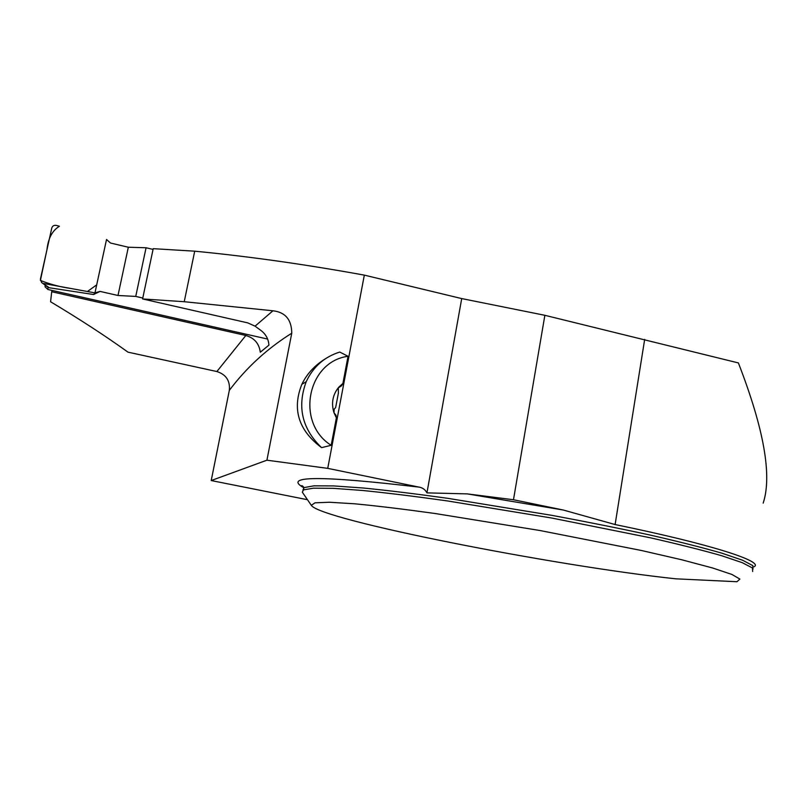 <?xml version="1.0" encoding="UTF-8"?>
<svg xmlns="http://www.w3.org/2000/svg" width="807" height="807" viewBox="0 0 807 807"><rect width="100%" height="100%" fill="white"/><g stroke="black" fill="none" stroke-linecap="round" stroke-linejoin="round"><path stroke-width="1.21" d="M753.94 566.817C764.955 561.813 712.198 544.453 615.116 524.55L563.266 510.024L513.474 499.745L544.866 315.305L461.715 298.58L364.33 275.126L327.733 468.363L419.226 487.146C422.707 487.771 425.279 489.678 426.943 492.875L461.715 298.58M763.18 503.144C772.238 475.716 763.967 428.981 738.385 362.928L544.866 315.305M302.867 492.986L302.302 492.169L303.513 489.889L313.409 488.185L333.22 488.326L362.847 490.495C387.229 492.956 415.464 496.436 447.542 500.945L551.605 518.013L650.563 537.835C678.969 544.322 702.635 550.273 721.539 555.68L742.238 562.661L752.477 567.977L752.649 571.507M311.31 505.303L315.012 502.832L329.407 502.247L354.727 503.8C376.879 505.908 403.631 509.136 434.993 513.494L539.752 530.481L641.252 550.455L681.935 559.826L712.581 567.977L731.969 574.473L739.888 579.083L736.952 581.726L675.802 578.821C553.814 565.858 319.602 519.718 311.31 505.303L302.302 492.169M513.474 499.745L467.223 493.884L426.943 492.875M142.587 298.943L184.238 301.717L272.937 310.786C285.345 312.208 291.609 319.673 291.761 333.21C267.258 348.553 246.438 367.609 229.319 390.386C230.267 380.813 226.121 374.529 216.871 371.533L127.97 352.155C105.435 335.944 79.641 319.148 50.579 301.768L51.719 291.741L245.842 335.49C254.336 337.962 259.148 343.54 260.298 352.225L268.913 345.144C268.499 339.021 265.806 334.098 260.822 330.366L255.062 326.169L247.719 322.871L142.587 298.943L153.219 248.667L194.709 251.179C248.485 256.374 305.026 264.353 364.33 275.126M291.761 333.21L266.915 460.192L327.733 468.363M266.915 460.192L211.212 480.548L307.477 499.715M229.319 390.386L211.212 480.548M51.719 291.741L52.011 290.409M336.388 417.824L331.183 445.303L321.559 447.633C302.07 428.81 296.956 406.839 306.206 381.721C313.166 366.792 324.353 356.906 339.757 352.054L348.039 356.291L342.904 383.426L338.849 387.098C332.676 394.623 331.062 403.167 333.987 412.72L336.388 417.824L336.015 415.272L333.987 412.72L334.159 409.169L335.641 407.596L338.405 393.029L338.304 387.864L341.603 385.776L342.904 383.426M339.848 386.271L341.603 385.776M321.559 447.633C298.509 430.333 291.932 409.23 301.848 384.303C306.821 373.903 314.71 365.359 325.514 358.691M184.238 301.717L194.709 251.179M331.183 445.303C295.251 422.888 307.296 361.506 348.039 356.291M45.081 285.305L45.101 286.858L47.875 289.481L267.621 339.061M142.778 298.025L135.737 296.421L117.993 295.483L100.038 291.408L93.602 294.525L49.318 287.766L47.331 286.707M135.737 296.421L146.067 247.759L128.323 247.235L110.488 243.028L106.524 239.477L94.964 292.891L93.602 294.525M146.067 247.759L153.068 249.413M106.524 239.477L96.699 284.851L87.418 291.509L71.349 288.563C60.323 286.999 50.004 284.286 40.4 280.422L46.927 249.867C48.117 238.438 52.284 230.57 59.415 226.263L56.389 225.415C54.059 225.002 52.526 225.859 51.799 227.967L40.431 279.091L41.611 282.541L49.318 287.766M43.497 283.459L94.964 292.891L100.038 291.408M128.323 247.235L117.993 295.483M615.116 524.55L644.672 339.394M752.981 569.217L752.82 565.616L742.591 560.229L721.902 553.178C703.008 547.731 679.363 541.749 650.977 535.243C620.331 528.565 587.355 521.947 552.049 515.38L447.996 498.353C415.928 493.874 387.693 490.424 363.311 488.013L333.674 485.915L313.862 485.844L303.946 487.62L302.897 490.263M303.755 487.731C282.228 475.727 320.722 475.535 419.226 487.146M467.223 493.884L563.266 510.024M255.062 326.169L272.937 310.786M216.871 371.533L245.842 335.49M47.875 289.481L48.057 287.272M304.027 487.579C299.135 483.948 303.513 486.419 303.2 486.671L303.946 487.62L303.513 489.889M306.206 381.721L301.848 384.303M47.139 286.636L42.135 282.934M45.101 286.858L45.222 285.214"/></g></svg>

